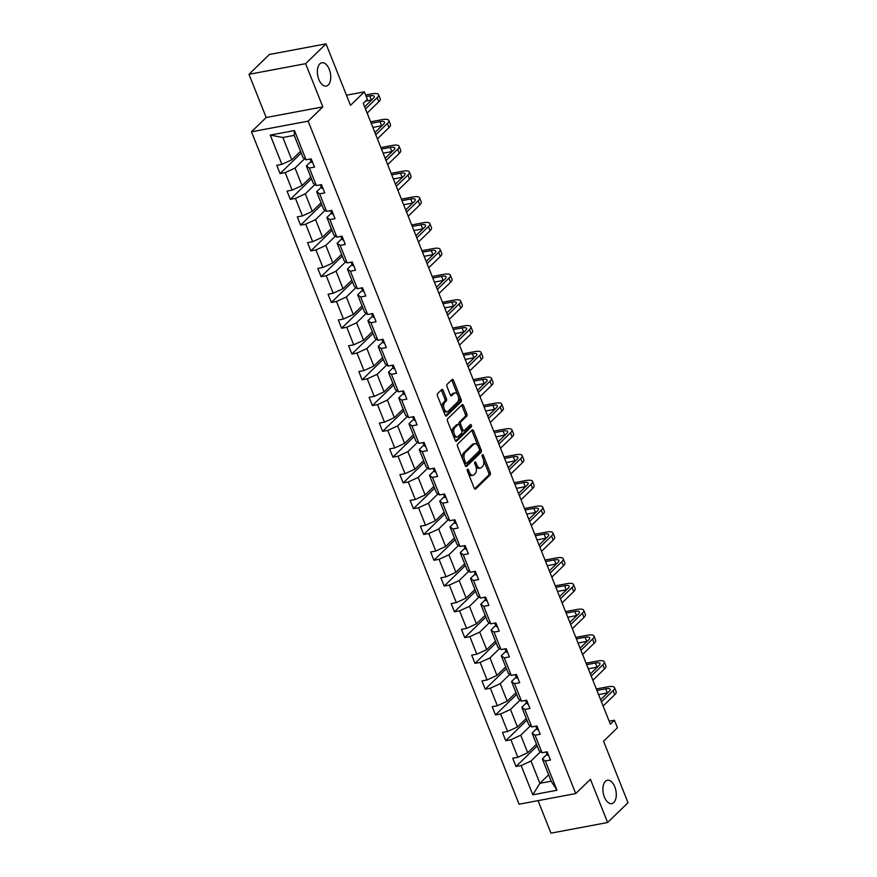<?xml version="1.0" encoding="UTF-8"?>
<svg xmlns="http://www.w3.org/2000/svg" width="877" height="877" viewBox="0 0 877 877"><rect width="100%" height="100%" fill="white"/><g stroke="black" fill="none" stroke-linecap="round" stroke-linejoin="round"><path stroke-width="1.32" d="M328.261 84.992A11.872 6.446 79.4 0 0 329.916 71.234A11.872 6.446 79.4 0 0 321.859 62.749A11.872 6.446 79.4 0 0 319.842 63.835A11.872 6.446 79.4 0 0 318.187 77.593A11.872 6.446 79.4 0 0 326.244 86.089A11.872 6.446 79.4 0 0 328.261 84.992M613.801 802.521A11.872 6.446 79.4 0 0 615.457 788.774A11.872 6.446 79.4 0 0 607.399 780.278A11.872 6.446 79.4 0 0 605.382 781.374A11.872 6.446 79.4 0 0 603.727 795.132A11.872 6.446 79.4 0 0 611.784 803.617A11.872 6.446 79.4 0 0 613.801 802.521M467.452 469.239A1.272 0.691 79.4 0 0 467.342 470.916L474.194 488.149A1.82 0.987 79.4 0 0 475.334 489.158A1.82 0.987 79.4 0 0 475.641 488.993L490.057 474.994A1.82 0.987 79.4 0 0 490.21 472.593L483.359 455.36A1.272 0.691 79.4 0 0 482.558 454.648A1.272 0.691 79.4 0 0 482.339 454.768A1.272 0.691 79.4 0 0 482.229 456.446L483.117 458.671A5.832 3.168 79.4 0 1 482.624 466.356L481.429 467.518A5.832 3.168 79.4 0 1 480.432 468.055A5.832 3.168 79.4 0 1 476.792 464.821L475.904 462.596A1.272 0.691 79.4 0 0 475.115 461.883A1.272 0.691 79.4 0 0 474.895 462.004A1.272 0.691 79.4 0 0 474.786 463.681L475.674 465.906A5.832 3.168 79.4 0 1 475.181 473.591L473.975 474.753A5.832 3.168 79.4 0 1 472.988 475.29A5.832 3.168 79.4 0 1 469.348 472.056L468.461 469.831A1.272 0.691 79.4 0 0 467.66 469.118A1.272 0.691 79.4 0 0 467.452 469.239M538.039 800.646L550.975 833.15L607.618 822.516L628.009 802.696L603.551 741.218L617.419 727.746L614.426 720.225L609.164 721.223M248.991 74.304L266.18 117.518L322.835 106.884L305.635 63.67L248.991 74.304L269.382 54.484L326.025 43.85L350.493 105.328L364.361 91.855L346.47 95.209M305.635 63.67L326.025 43.85M443.148 390.451A1.82 0.987 79.4 0 0 442.008 389.443A1.82 0.987 79.4 0 0 441.701 389.607L437.656 393.532A1.82 0.987 79.4 0 0 437.502 395.933L445.121 415.073A1.82 0.987 79.4 0 0 446.25 416.082A1.82 0.987 79.4 0 0 446.568 415.917L460.984 401.918A1.82 0.987 79.4 0 0 461.138 399.517L453.519 380.377A1.82 0.987 79.4 0 0 452.379 379.357A1.82 0.987 79.4 0 0 452.072 379.533L447.182 384.279A1.82 0.987 79.4 0 0 447.029 386.68L450.296 394.869A1.82 0.987 79.4 0 0 451.425 395.878A1.82 0.987 79.4 0 0 451.732 395.713L454.154 393.356A4.867 2.642 79.4 0 1 454.988 392.907A4.867 2.642 79.4 0 1 458.298 396.393A4.867 2.642 79.4 0 1 457.608 402.039L448.125 411.258A4.867 2.642 79.4 0 1 447.292 411.708A4.867 2.642 79.4 0 1 443.992 408.222A4.867 2.642 79.4 0 1 444.672 402.576L446.25 401.041A1.82 0.987 79.4 0 0 446.404 398.64L443.148 390.451L441.613 390.736A1.82 0.987 79.4 0 0 441.219 390.068M364.361 91.855L367.353 99.364L363.275 103.333L610.348 724.194L614.426 720.225M322.835 106.884L308.145 121.147L575.729 793.564L519.085 804.198L251.502 131.78L308.145 121.147M607.618 822.516L590.418 779.302L575.729 793.564M457.728 443.981A1.82 0.987 79.4 0 0 457.575 446.382L465.194 465.523A1.82 0.987 79.4 0 0 466.334 466.531A1.82 0.987 79.4 0 0 466.641 466.367L481.056 452.357A1.82 0.987 79.4 0 0 481.21 449.967L473.591 430.826A1.82 0.987 79.4 0 0 472.451 429.807A1.82 0.987 79.4 0 0 472.144 429.982L457.728 443.981M455.152 440.298L447.544 421.157A1.82 0.987 79.4 0 1 447.698 418.757L462.113 404.757A1.82 0.987 79.4 0 1 462.42 404.582A1.82 0.987 79.4 0 1 463.56 405.602L466.816 413.791A1.82 0.987 79.4 0 1 466.663 416.191L460.809 421.87A1.82 0.987 79.4 0 0 460.655 424.271L462.826 429.708A1.82 0.987 79.4 0 0 463.955 430.717A1.82 0.987 79.4 0 0 464.262 430.552L470.357 424.632A1.272 0.691 79.4 0 1 470.565 424.512A1.272 0.691 79.4 0 1 471.431 425.433A1.272 0.691 79.4 0 1 471.256 426.902L456.599 441.142A1.82 0.987 79.4 0 1 456.292 441.306A1.82 0.987 79.4 0 1 455.152 440.298M306.084 159.811L303.08 157.685L294.212 135.376L294.453 130.552L306.084 159.811L311.214 158.847L314.503 167.101L309.373 168.066L316.345 185.584L321.475 184.619L324.764 192.885L319.634 193.85L326.606 211.368L331.736 210.403L335.025 218.669L329.895 219.623L336.867 237.141L341.997 236.187L345.286 244.442L340.155 245.407L347.128 262.925L352.258 261.96L355.536 270.226L350.416 271.19L357.388 288.708L362.508 287.744L365.797 296.009L360.666 296.963L367.638 314.481L372.769 313.517L376.058 321.782L370.927 322.747L377.899 340.265L383.03 339.3L386.318 347.566L381.188 348.531L388.16 366.049L393.291 365.084L396.579 373.339L391.449 374.304L398.421 391.822L403.552 390.857L406.84 399.123L401.71 400.087L408.682 417.605L413.801 416.641L417.09 424.906L411.971 425.86L418.932 443.378L424.062 442.425L427.351 450.679L422.221 451.644L429.193 469.162L434.323 468.197L437.612 476.463L432.482 477.428L439.454 494.946L444.584 493.981L447.873 502.247L442.742 503.201L449.715 520.719L454.845 519.754L458.134 528.02L453.003 528.984L459.976 546.503L465.106 545.538L468.395 553.804L463.264 554.768L470.236 572.286L475.356 571.322L478.645 579.576L473.525 580.541L480.486 598.059L485.617 597.094L488.906 605.36L483.775 606.325L490.747 623.843L495.878 622.878L499.166 631.144L494.036 632.098L501.008 649.616L506.139 648.662L509.427 656.917L504.297 657.882L511.269 675.4L516.4 674.435L519.688 682.701L514.558 683.665L521.53 701.183L526.66 700.219L529.938 708.484L524.819 709.438L531.791 726.956L536.91 725.992L540.199 734.257L535.069 735.222L542.041 752.74L547.171 751.775L550.46 760.041L545.33 761.006L556.972 790.254L532.788 794.792L521.146 765.544L516.016 766.509L512.727 758.243L517.858 757.279L510.885 739.76L505.755 740.725L502.466 732.459L507.597 731.506L500.624 713.988L495.494 714.952L492.205 706.687L497.336 705.722L490.364 688.204L485.244 689.169L481.955 680.903L487.075 679.938L480.114 662.42L474.983 663.385L471.694 655.13L476.825 654.165L469.853 636.647L464.722 637.612L461.434 629.346L466.564 628.381L459.592 610.863L454.461 611.828L451.173 603.562L456.303 602.598L449.331 585.091L444.2 586.044L440.912 577.79L446.042 576.825L439.07 559.307L433.94 560.271L430.651 552.006L435.781 551.041L428.809 533.523L423.69 534.488L420.401 526.222L425.52 525.268L418.559 507.75L413.429 508.715L410.14 500.449L415.27 499.484L408.298 481.966L403.168 482.931L399.879 474.665L405.01 473.701L398.037 456.183L392.907 457.147L389.618 448.892L394.749 447.928L387.777 430.41L382.646 431.374L379.357 423.109L384.488 422.144L377.516 404.626L372.385 405.591L369.107 397.325L374.227 396.36L367.255 378.853L362.135 379.807L358.846 371.552L363.977 370.587L357.005 353.069L351.874 354.034L348.586 345.768L353.716 344.804L346.744 327.285L341.613 328.25L338.325 319.984L343.455 319.031L336.483 301.513L331.353 302.477L328.064 294.212L333.194 293.247L326.222 275.729L321.092 276.693L317.803 268.428L322.933 267.463L315.961 249.945L310.842 250.91L307.553 242.655L312.672 241.69L305.711 224.172L300.581 225.137L297.292 216.871L302.422 215.906L295.45 198.388L290.32 199.353L287.031 191.087L292.162 190.123L285.189 172.616L280.059 173.569L276.77 165.315L281.901 164.35L270.259 135.102L294.453 130.552M310.798 177.066L302.017 185.595L295.045 168.077L304.626 158.77M295.045 168.077L285.189 172.616M302.017 185.595L292.162 190.123M316.345 185.584L313.341 183.468L306.369 165.95L309.373 168.066M311.05 161.412L306.369 165.95M321.059 202.839L312.278 211.368L305.306 193.85L314.876 184.554M305.306 193.85L295.45 198.388M312.278 211.368L302.422 215.906M326.606 211.368L323.602 209.241L316.63 191.723L319.634 193.85M321.311 187.185L316.63 191.723M331.309 228.623L322.528 237.152L315.567 219.634L325.137 210.327M315.567 219.634L305.711 224.172M322.528 237.152L312.672 241.69M336.867 237.141L333.863 235.025L326.891 217.507L329.895 219.623M331.561 212.968L326.891 217.507M341.57 254.396L332.789 262.936L325.816 245.417L335.398 236.11M325.816 245.417L315.961 249.945M332.789 262.936L322.933 267.463M347.128 262.925L344.124 260.798L337.152 243.291L340.155 245.407M341.822 238.741L337.152 243.291M351.83 280.18L343.05 288.708L336.077 271.19L345.659 261.894M336.077 271.19L326.222 275.729M343.05 288.708L333.194 293.247M357.388 288.708L354.385 286.582L347.413 269.064L350.416 271.19M352.083 264.525L347.413 269.064M362.091 305.963L353.31 314.492L346.338 296.974L355.919 287.667M346.338 296.974L336.483 301.513M353.31 314.492L343.455 319.031M367.638 314.481L364.635 312.365L357.663 294.847L360.666 296.963M362.344 290.309L357.663 294.847M372.352 331.736L363.571 340.265L356.599 322.758L366.18 313.451M356.599 322.758L346.744 327.285M363.571 340.265L353.716 344.804M377.899 340.265L374.896 338.138L367.923 320.62L370.927 322.747M372.604 316.082L367.923 320.62M382.613 357.52L373.832 366.049L366.86 348.531L376.43 339.224M366.86 348.531L357.005 353.069M373.832 366.049L363.977 370.587M388.16 366.049L385.156 363.922L378.184 346.404L381.188 348.531M382.854 341.866L378.184 346.404M392.863 383.304L384.082 391.833L377.121 374.315L386.691 365.007M377.121 374.315L367.255 378.853M384.082 391.833L374.227 396.36M398.421 391.822L395.417 389.706L388.445 372.188L391.449 374.304M393.115 367.649L388.445 372.188M403.124 409.077L394.343 417.605L387.371 400.087L396.952 390.791M387.371 400.087L377.516 404.626M394.343 417.605L384.488 422.144M408.682 417.605L405.678 415.479L398.706 397.961L401.71 400.087M403.376 393.422L398.706 397.961M413.385 434.86L404.604 443.389L397.632 425.871L407.213 416.564M397.632 425.871L387.777 430.41M404.604 443.389L394.749 447.928M418.932 443.378L415.939 441.263L408.967 423.744L411.971 425.86M413.637 419.206L408.967 423.744M423.646 460.633L414.865 469.173L407.893 451.655L417.474 442.348M407.893 451.655L398.037 456.183M414.865 469.173L405.01 473.701M429.193 469.162L426.189 467.035L419.217 449.528L422.221 451.644M423.898 444.979L419.217 449.528M433.907 486.417L425.126 494.946L418.154 477.428L427.735 468.132M418.154 477.428L408.298 481.966M425.126 494.946L415.27 499.484M439.454 494.946L436.45 492.819L429.478 475.301L432.482 477.428M434.159 470.763L429.478 475.301M444.168 512.201L435.387 520.73L428.414 503.212L437.985 493.904M428.414 503.212L418.559 507.75M435.387 520.73L425.52 525.268M449.715 520.719L446.711 518.603L439.739 501.085L442.742 503.201M444.409 496.546L439.739 501.085M454.418 537.974L445.637 546.503L438.675 528.995L448.246 519.688M438.675 528.995L428.809 533.523M445.637 546.503L435.781 551.041M459.976 546.503L456.972 544.376L450 526.858L453.003 528.984M454.67 522.319L450 526.858M464.678 563.758L455.897 572.286L448.925 554.768L458.507 545.461M448.925 554.768L439.07 559.307M455.897 572.286L446.042 576.825M470.236 572.286L467.233 570.16L460.261 552.642L463.264 554.768M464.931 548.103L460.261 552.642M474.939 589.541L466.158 598.07L459.186 580.552L468.767 571.245M459.186 580.552L449.331 585.091M466.158 598.07L456.303 602.598M480.486 598.059L477.483 595.943L470.521 578.425L473.525 580.541M475.191 573.887L470.521 578.425M485.2 615.314L476.419 623.843L469.447 606.325L479.028 597.029M469.447 606.325L459.592 610.863M476.419 623.843L466.564 628.381M490.747 623.843L487.744 621.716L480.771 604.198L483.775 606.325M485.452 599.66L480.771 604.198M495.461 641.098L486.68 649.627L479.708 632.109L489.278 622.802M479.708 632.109L469.853 636.647M486.68 649.627L476.825 654.165M501.008 649.616L498.004 647.5L491.032 629.982L494.036 632.098M495.713 625.444L491.032 629.982M505.711 666.871L496.941 675.411L489.969 657.893L499.539 648.585M489.969 657.893L480.114 662.42M496.941 675.411L487.075 679.938M511.269 675.4L508.265 673.273L501.293 655.766L504.297 657.882M505.963 651.216L501.293 655.766M515.972 692.655L507.191 701.183L500.219 683.665L509.8 674.358M500.219 683.665L490.364 688.204M507.191 701.183L497.336 705.722M521.53 701.183L518.526 699.057L511.554 681.539L514.558 683.665M516.224 677L511.554 681.539M526.233 718.438L517.452 726.967L510.48 709.449L520.061 700.142M510.48 709.449L500.624 713.988M517.452 726.967L507.597 731.506M531.791 726.956L528.787 724.841L521.815 707.322L524.819 709.438M526.485 702.784L521.815 707.322M536.494 744.211L527.713 752.74L520.741 735.222L530.322 725.926M520.741 735.222L510.885 739.76M527.713 752.74L517.858 757.279M542.041 752.74L539.037 750.613L532.076 733.095L535.069 735.222M536.746 728.557L532.076 733.095M548.662 774.786L539.881 783.314L531.002 761.006L540.583 751.699M531.002 761.006L521.146 765.544M532.788 794.792L539.881 783.314L551.205 781.188L542.326 758.879L545.33 761.006M266.18 117.518L251.502 131.78M294.212 135.376L282.876 137.503L291.756 159.811L300.537 151.282M547.007 754.341L542.326 758.879M551.205 781.188L556.972 790.254M291.756 159.811L281.901 164.35M270.259 135.102L282.876 137.503M537.184 745.943L516.016 766.509M526.924 720.16L505.755 740.725M516.663 694.387L495.494 714.952M506.402 668.603L485.244 689.169M496.141 642.83L474.983 663.385M485.891 617.046L464.722 637.612M475.63 591.262L454.461 611.828M465.369 565.49L444.2 586.044M455.108 539.706L433.94 560.271M444.847 513.922L423.69 534.488M434.597 488.149L413.429 508.715M424.336 462.365L403.168 482.931M414.076 436.593L392.907 457.147M403.815 410.809L382.646 431.374M393.554 385.025L372.385 405.591M383.293 359.252L362.135 379.807M373.043 333.468L351.874 354.034M362.782 307.684L341.613 328.25M352.521 281.912L331.353 302.477M342.26 256.128L321.092 276.693M331.999 230.355L310.842 250.91M321.738 204.571L300.581 225.137M311.488 178.787L290.32 199.353M301.228 153.015L280.059 173.569M468.351 473.448A5.832 3.168 79.4 0 0 471.453 475.586L472.988 475.29M475.783 466.18A5.832 3.168 79.4 0 0 478.908 468.351L480.432 468.055M474.589 488.818L488.533 475.279A1.82 0.987 79.4 0 0 488.686 472.878L483.523 459.899M477.91 445.812L472.067 431.111A1.82 0.987 79.4 0 0 471.673 430.443M465.588 466.191L479.522 452.653A1.82 0.987 79.4 0 0 479.675 450.252L479.522 449.857M465.599 462.65A1.272 0.691 79.4 0 0 466.4 463.352A1.272 0.691 79.4 0 0 466.619 463.242L479.27 450.942A1.272 0.691 79.4 0 0 479.379 449.265L478.447 446.919A5.832 3.168 79.4 0 0 474.808 443.674A5.832 3.168 79.4 0 0 473.81 444.211L465.161 452.62A5.832 3.168 79.4 0 0 464.667 460.293L465.599 462.65L464.163 462.924M464.35 463.407A1.272 0.691 79.4 0 0 464.865 463.648A1.272 0.691 79.4 0 0 465.084 463.527M474.808 443.674L473.273 443.959A5.832 3.168 79.4 0 0 472.286 444.496L473.81 444.211M462.738 459.351A5.832 3.168 79.4 0 1 463.637 452.905L472.286 444.496M459.219 424.775L459.131 424.556A1.82 0.987 79.4 0 1 459.285 422.155L465.128 416.476A1.82 0.987 79.4 0 0 465.281 414.076L462.026 405.887A1.82 0.987 79.4 0 0 461.631 405.218M461.609 430.574A1.82 0.987 79.4 0 0 462.431 431.002L463.955 430.717M455.547 440.967L469.721 427.198A1.272 0.691 79.4 0 0 469.71 425.257M454.746 427.757A4.867 2.642 79.4 0 0 454.067 433.402A4.867 2.642 79.4 0 0 457.377 436.889A4.867 2.642 79.4 0 0 458.2 436.439L461.543 433.194A1.82 0.987 79.4 0 0 461.697 430.793L459.537 425.356A1.82 0.987 79.4 0 0 458.397 424.347A1.82 0.987 79.4 0 0 458.09 424.512L454.746 427.757L453.212 428.053A4.867 2.642 79.4 0 0 452.565 433.775M453.091 435.113A4.867 2.642 79.4 0 0 455.843 437.174L457.377 436.889M457.224 424.676A1.82 0.987 79.4 0 0 456.873 424.632A1.82 0.987 79.4 0 0 456.555 424.797L458.09 424.512M453.212 428.053L456.555 424.797M442.37 408.156A4.867 2.642 79.4 0 1 443.137 402.861L444.716 401.326A1.82 0.987 79.4 0 0 444.88 398.925L441.613 390.736M443.214 410.283A4.867 2.642 79.4 0 0 445.768 411.993L447.292 411.708M454.988 392.907L453.453 393.192A4.867 2.642 79.4 0 0 452.631 393.641L454.154 393.356M450.679 395.538L452.631 393.641M457.542 394.617L451.984 380.662A1.82 0.987 79.4 0 0 451.589 379.993M445.516 415.742L459.449 402.203A1.82 0.987 79.4 0 0 459.603 399.802L458.386 396.744M548.651 755.503A4.911 1.403 158.3 0 1 547.303 755.086A4.911 1.403 158.3 0 1 547.292 755.064L546.064 751.984A4.911 1.403 -21.7 0 0 547.336 752.367L547.391 752.313M596.327 688.96L607.717 686.823A13.911 3.957 158.3 0 1 614.525 687.623L616.169 691.756A13.911 3.957 158.3 0 1 614.722 694.748L603.113 706.018M614.525 687.623A13.911 3.957 158.3 0 1 613.078 690.616L601.469 701.885M600.613 699.725L609.252 691.328A9.274 2.642 -21.7 0 0 610.217 689.344A9.274 2.642 -21.7 0 0 605.678 688.807L596.919 690.451M607.662 692.874A9.274 2.642 -21.7 0 0 607.322 692.94L598.563 694.584M538.401 729.719A4.911 1.403 158.3 0 1 537.042 729.313A4.911 1.403 158.3 0 1 537.031 729.28L535.803 726.2A4.911 1.403 -21.7 0 0 537.075 726.584L537.13 726.529M586.066 663.187L597.456 661.05A13.911 3.957 158.3 0 1 604.264 661.85L605.908 665.983A13.911 3.957 158.3 0 1 604.461 668.965L592.852 680.245M604.264 661.85A13.911 3.957 158.3 0 1 602.817 664.832L591.208 676.112M590.353 673.953L598.991 665.555A9.274 2.642 -21.7 0 0 599.956 663.56A9.274 2.642 -21.7 0 0 595.417 663.023L586.658 664.667M597.401 667.101A9.274 2.642 -21.7 0 0 597.062 667.156L588.303 668.8M528.14 703.946A4.911 1.403 158.3 0 1 526.781 703.529A4.911 1.403 158.3 0 1 526.77 703.497L525.553 700.427A4.911 1.403 -21.7 0 0 526.814 700.8L526.869 700.756M575.805 637.404L587.195 635.266A13.911 3.957 158.3 0 1 594.003 636.066L595.647 640.199A13.911 3.957 158.3 0 1 594.2 643.192L582.591 654.461M594.003 636.066A13.911 3.957 158.3 0 1 592.556 639.059L580.947 650.328M580.092 648.169L588.73 639.771A9.274 2.642 -21.7 0 0 589.695 637.776A9.274 2.642 -21.7 0 0 585.156 637.25L576.397 638.894M587.141 641.317A9.274 2.642 -21.7 0 0 586.801 641.383L578.042 643.027M517.879 678.162A4.911 1.403 158.3 0 1 516.52 677.746A4.911 1.403 158.3 0 1 516.509 677.724L515.292 674.643A4.911 1.403 -21.7 0 0 516.553 675.027L516.608 674.972M565.544 611.62L576.934 609.482A13.911 3.957 158.3 0 1 583.742 610.282L585.387 614.415A13.911 3.957 158.3 0 1 583.939 617.408L572.341 628.677M583.742 610.282A13.911 3.957 158.3 0 1 582.295 613.275L570.697 624.556M569.831 622.385L578.469 613.999A9.274 2.642 -21.7 0 0 579.434 612.003A9.274 2.642 -21.7 0 0 574.895 611.466L566.136 613.111M576.88 615.544A9.274 2.642 -21.7 0 0 576.54 615.599L567.781 617.244M507.619 652.378A4.911 1.403 158.3 0 1 506.27 651.973A4.911 1.403 158.3 0 1 506.259 651.94L505.031 648.859A4.911 1.403 -21.7 0 0 506.303 649.243L506.347 649.188M555.294 585.847L566.674 583.709A13.911 3.957 158.3 0 1 573.481 584.51L575.126 588.642A13.911 3.957 158.3 0 1 573.69 591.624L562.08 602.905M573.481 584.51A13.911 3.957 158.3 0 1 572.045 587.491L560.436 598.772M559.57 596.612L568.208 588.215A9.274 2.642 -21.7 0 0 569.173 586.22A9.274 2.642 -21.7 0 0 564.635 585.693L555.886 587.338M566.619 589.761A9.274 2.642 -21.7 0 0 566.279 589.815L557.531 591.46M497.358 626.606A4.911 1.403 158.3 0 1 496.009 626.189A4.911 1.403 158.3 0 1 495.998 626.167L494.771 623.087A4.911 1.403 -21.7 0 0 496.042 623.47L496.097 623.415M545.034 560.063L556.424 557.925A13.911 3.957 158.3 0 1 563.231 558.726L564.876 562.859A13.911 3.957 158.3 0 1 563.429 565.851L551.819 577.121M563.231 558.726A13.911 3.957 158.3 0 1 561.784 561.718L550.175 572.988M549.309 570.828L557.958 562.431A9.274 2.642 -21.7 0 0 558.923 560.447A9.274 2.642 -21.7 0 0 554.374 559.91L545.626 561.554M556.369 563.977A9.274 2.642 -21.7 0 0 556.018 564.043L547.27 565.687M487.097 600.822A4.911 1.403 158.3 0 1 485.748 600.416A4.911 1.403 158.3 0 1 485.737 600.383L484.51 597.303A4.911 1.403 -21.7 0 0 485.781 597.686L485.836 597.632M534.773 534.29L546.163 532.153A13.911 3.957 158.3 0 1 552.97 532.953L554.615 537.075A13.911 3.957 158.3 0 1 553.168 540.068L541.558 551.348M552.97 532.953A13.911 3.957 158.3 0 1 551.523 535.935L539.914 547.215M539.059 545.045L547.697 536.658A9.274 2.642 -21.7 0 0 548.662 534.663A9.274 2.642 -21.7 0 0 544.124 534.126L535.365 535.77M546.108 538.204A9.274 2.642 -21.7 0 0 545.768 538.259L537.009 539.903M476.847 575.038A4.911 1.403 158.3 0 1 475.487 574.632A4.911 1.403 158.3 0 1 475.477 574.599L474.26 571.53A4.911 1.403 -21.7 0 0 475.52 571.903L475.575 571.859M524.512 508.507L535.902 506.369A13.911 3.957 158.3 0 1 542.71 507.169L544.354 511.302A13.911 3.957 158.3 0 1 542.907 514.284L531.298 525.564M542.71 507.169A13.911 3.957 158.3 0 1 541.262 510.162L529.653 521.431M528.798 519.272L537.437 510.874A9.274 2.642 -21.7 0 0 538.401 508.879A9.274 2.642 -21.7 0 0 533.863 508.353L525.104 509.997M535.847 512.42A9.274 2.642 -21.7 0 0 535.507 512.486L526.748 514.13M466.586 549.265A4.911 1.403 158.3 0 1 465.227 548.849A4.911 1.403 158.3 0 1 465.216 548.827L463.999 545.746A4.911 1.403 -21.7 0 0 465.259 546.13L465.314 546.075M514.251 482.723L525.641 480.585A13.911 3.957 158.3 0 1 532.449 481.385L534.093 485.518A13.911 3.957 158.3 0 1 532.646 488.511L521.048 499.78M532.449 481.385A13.911 3.957 158.3 0 1 531.002 484.378L519.403 495.648M518.537 493.488L527.176 485.091A9.274 2.642 -21.7 0 0 528.14 483.106A9.274 2.642 -21.7 0 0 523.602 482.569L514.843 484.214M525.586 486.636A9.274 2.642 -21.7 0 0 525.246 486.702L516.487 488.346M456.325 523.481A4.911 1.403 158.3 0 1 454.966 523.076A4.911 1.403 158.3 0 1 454.966 523.043L453.738 519.962A4.911 1.403 -21.7 0 0 454.999 520.346L455.053 520.291M504.001 456.95L515.38 454.812A13.911 3.957 158.3 0 1 522.188 455.612L523.832 459.745A13.911 3.957 158.3 0 1 522.385 462.727L510.787 474.008M522.188 455.612A13.911 3.957 158.3 0 1 520.741 458.594L509.142 469.875M508.276 467.715L516.915 459.318A9.274 2.642 -21.7 0 0 517.879 457.323A9.274 2.642 -21.7 0 0 513.341 456.785L504.582 458.43M515.325 460.863A9.274 2.642 -21.7 0 0 514.985 460.918L506.226 462.563M446.064 497.708A4.911 1.403 158.3 0 1 444.716 497.292A4.911 1.403 158.3 0 1 444.705 497.259L443.477 494.19A4.911 1.403 -21.7 0 0 444.749 494.562L444.792 494.518M493.74 431.166L505.119 429.028A13.911 3.957 158.3 0 1 511.938 429.829L513.582 433.962A13.911 3.957 158.3 0 1 512.135 436.954L500.526 448.224M511.938 429.829A13.911 3.957 158.3 0 1 510.491 432.821L498.881 444.091M498.015 441.931L506.654 433.534A9.274 2.642 -21.7 0 0 507.619 431.539A9.274 2.642 -21.7 0 0 503.08 431.013L494.332 432.657M505.064 435.08A9.274 2.642 -21.7 0 0 504.724 435.145L495.976 436.79M435.803 471.925A4.911 1.403 158.3 0 1 434.455 471.508A4.911 1.403 158.3 0 1 434.444 471.486L433.216 468.406A4.911 1.403 -21.7 0 0 434.488 468.789L434.543 468.735M483.479 405.382L494.869 403.245A13.911 3.957 158.3 0 1 501.677 404.045L503.321 408.178A13.911 3.957 158.3 0 1 501.874 411.17L490.265 422.44M501.677 404.045A13.911 3.957 158.3 0 1 500.23 407.038L488.621 418.318M487.765 416.147L496.404 407.761A9.274 2.642 -21.7 0 0 497.369 405.766A9.274 2.642 -21.7 0 0 492.83 405.229L484.071 406.873M494.814 409.307A9.274 2.642 -21.7 0 0 494.475 409.362L485.715 411.006M425.553 446.141A4.911 1.403 158.3 0 1 424.194 445.735A4.911 1.403 158.3 0 1 424.183 445.702L422.955 442.622A4.911 1.403 -21.7 0 0 424.227 443.006L424.282 442.962M473.218 379.609L484.608 377.472A13.911 3.957 158.3 0 1 491.416 378.272L493.06 382.405A13.911 3.957 158.3 0 1 491.613 385.387L480.004 396.667M491.416 378.272A13.911 3.957 158.3 0 1 489.969 381.254L478.36 392.534M477.505 390.375L486.143 381.977A9.274 2.642 -21.7 0 0 487.108 379.982A9.274 2.642 -21.7 0 0 482.569 379.456L473.81 381.1M484.553 383.523A9.274 2.642 -21.7 0 0 484.214 383.578L475.455 385.222M415.292 420.368A4.911 1.403 158.3 0 1 413.933 419.951A4.911 1.403 158.3 0 1 413.922 419.93L412.705 416.849A4.911 1.403 -21.7 0 0 413.966 417.233L414.021 417.178M462.957 353.826L474.347 351.688A13.911 3.957 158.3 0 1 481.155 352.488L482.799 356.621A13.911 3.957 158.3 0 1 481.352 359.614L469.743 370.883M481.155 352.488A13.911 3.957 158.3 0 1 479.708 355.481L468.099 366.75M467.244 364.591L475.882 356.194A9.274 2.642 -21.7 0 0 476.847 354.209A9.274 2.642 -21.7 0 0 472.308 353.672L463.549 355.317M474.293 357.739A9.274 2.642 -21.7 0 0 473.953 357.805L465.194 359.449M405.031 394.584A4.911 1.403 158.3 0 1 403.672 394.179A4.911 1.403 158.3 0 1 403.661 394.146L402.444 391.065A4.911 1.403 -21.7 0 0 403.705 391.449L403.76 391.394M452.696 328.053L464.086 325.915A13.911 3.957 158.3 0 1 470.894 326.715L472.539 330.837A13.911 3.957 158.3 0 1 471.092 333.83L459.493 345.11M470.894 326.715A13.911 3.957 158.3 0 1 469.447 329.697L457.849 340.978M456.983 338.807L465.621 330.421A9.274 2.642 -21.7 0 0 466.586 328.426A9.274 2.642 -21.7 0 0 462.047 327.888L453.288 329.533M464.032 331.966A9.274 2.642 -21.7 0 0 463.692 332.021L454.933 333.666M394.771 368.8A4.911 1.403 158.3 0 1 393.422 368.395A4.911 1.403 158.3 0 1 393.411 368.362L392.183 365.292A4.911 1.403 -21.7 0 0 393.444 365.665L393.499 365.621M442.447 302.269L453.826 300.131A13.911 3.957 158.3 0 1 460.633 300.932L462.278 305.064A13.911 3.957 158.3 0 1 460.831 308.046L449.232 319.327M460.633 300.932A13.911 3.957 158.3 0 1 459.186 303.924L447.588 315.194M446.722 313.034L455.36 304.637A9.274 2.642 -21.7 0 0 456.325 302.642A9.274 2.642 -21.7 0 0 451.787 302.116L443.038 303.76M453.771 306.183A9.274 2.642 -21.7 0 0 453.431 306.248L444.683 307.893M384.51 343.028A4.911 1.403 158.3 0 1 383.161 342.611A4.911 1.403 158.3 0 1 383.15 342.589L381.923 339.509A4.911 1.403 -21.7 0 0 383.194 339.892L383.238 339.837M432.186 276.485L443.565 274.348A13.911 3.957 158.3 0 1 450.383 275.148L452.028 279.281A13.911 3.957 158.3 0 1 450.581 282.273L438.971 293.543M450.383 275.148A13.911 3.957 158.3 0 1 448.936 278.141L437.327 289.41M436.461 287.25L445.11 278.853A9.274 2.642 -21.7 0 0 446.064 276.869A9.274 2.642 -21.7 0 0 441.526 276.332L432.778 277.976M443.51 280.399A9.274 2.642 -21.7 0 0 443.17 280.465L434.422 282.109M374.249 317.244A4.911 1.403 158.3 0 1 372.9 316.838A4.911 1.403 158.3 0 1 372.889 316.805L371.662 313.725A4.911 1.403 -21.7 0 0 372.933 314.109L372.988 314.054M421.925 250.712L433.315 248.575A13.911 3.957 158.3 0 1 440.122 249.375L441.767 253.508A13.911 3.957 158.3 0 1 440.32 256.49L428.71 267.77M440.122 249.375A13.911 3.957 158.3 0 1 438.675 252.357L427.066 263.637M426.211 261.478L434.849 253.08A9.274 2.642 -21.7 0 0 435.814 251.085A9.274 2.642 -21.7 0 0 431.276 250.548L422.517 252.192M433.26 254.626A9.274 2.642 -21.7 0 0 432.92 254.681L424.161 256.325M363.999 291.471A4.911 1.403 158.3 0 1 362.639 291.054A4.911 1.403 158.3 0 1 362.629 291.021L361.401 287.952A4.911 1.403 -21.7 0 0 362.672 288.325L362.727 288.281M411.664 224.929L423.054 222.791A13.911 3.957 158.3 0 1 429.862 223.591L431.506 227.724A13.911 3.957 158.3 0 1 430.059 230.717L418.45 241.986M429.862 223.591A13.911 3.957 158.3 0 1 428.414 226.584L416.805 237.853M415.95 235.694L424.589 227.296A9.274 2.642 -21.7 0 0 425.553 225.301A9.274 2.642 -21.7 0 0 421.015 224.775L412.256 226.419M422.999 228.842A9.274 2.642 -21.7 0 0 422.659 228.908L413.9 230.552M353.738 265.687A4.911 1.403 158.3 0 1 352.379 265.271A4.911 1.403 158.3 0 1 352.368 265.249L351.151 262.168A4.911 1.403 -21.7 0 0 352.411 262.552L352.466 262.497M401.403 199.156L412.793 197.007A13.911 3.957 158.3 0 1 419.601 197.807L421.245 201.94A13.911 3.957 158.3 0 1 419.798 204.933L408.189 216.202M419.601 197.807A13.911 3.957 158.3 0 1 418.154 200.8L406.544 212.081M405.689 209.91L414.328 201.524A9.274 2.642 -21.7 0 0 415.292 199.528A9.274 2.642 -21.7 0 0 410.754 198.991L401.995 200.636M412.738 203.069A9.274 2.642 -21.7 0 0 412.398 203.124L403.639 204.769M343.477 239.903A4.911 1.403 158.3 0 1 342.118 239.498A4.911 1.403 158.3 0 1 342.107 239.465L340.89 236.384A4.911 1.403 -21.7 0 0 342.151 236.768L342.205 236.724M391.142 173.372L402.532 171.234A13.911 3.957 158.3 0 1 409.34 172.035L410.984 176.167A13.911 3.957 158.3 0 1 409.537 179.149L397.939 190.43M409.34 172.035A13.911 3.957 158.3 0 1 407.893 175.016L396.294 186.297M395.428 184.137L404.067 175.74A9.274 2.642 -21.7 0 0 405.031 173.745A9.274 2.642 -21.7 0 0 400.493 173.218L391.734 174.863M402.477 177.286A9.274 2.642 -21.7 0 0 402.137 177.34L393.378 178.985M333.216 214.131A4.911 1.403 158.3 0 1 331.868 213.714A4.911 1.403 158.3 0 1 331.857 213.692L330.629 210.612A4.911 1.403 -21.7 0 0 331.901 210.995L331.945 210.94M380.892 147.588L392.271 145.45A13.911 3.957 158.3 0 1 399.079 146.251L400.723 150.384A13.911 3.957 158.3 0 1 399.287 153.376L387.678 164.646M399.079 146.251A13.911 3.957 158.3 0 1 397.643 149.243L386.033 160.513M385.167 158.353L393.806 149.956A9.274 2.642 -21.7 0 0 394.771 147.972A9.274 2.642 -21.7 0 0 390.232 147.435L381.484 149.079M392.216 151.502A9.274 2.642 -21.7 0 0 391.876 151.568L383.128 153.212M322.955 188.347A4.911 1.403 158.3 0 1 321.607 187.941A4.911 1.403 158.3 0 1 321.596 187.908L320.368 184.828A4.911 1.403 -21.7 0 0 321.64 185.211L321.695 185.157M370.631 121.815L382.021 119.678A13.911 3.957 158.3 0 1 388.829 120.478L390.473 124.6A13.911 3.957 158.3 0 1 389.026 127.593L377.417 138.873M388.829 120.478A13.911 3.957 158.3 0 1 387.382 123.46L375.773 134.74M374.907 132.57L383.556 124.183A9.274 2.642 -21.7 0 0 384.521 122.188A9.274 2.642 -21.7 0 0 379.971 121.651L371.223 123.295M381.966 125.729A9.274 2.642 -21.7 0 0 381.616 125.784L372.868 127.428M312.694 162.563A4.911 1.403 158.3 0 1 311.346 162.157A4.911 1.403 158.3 0 1 311.335 162.124L310.107 159.055A4.911 1.403 -21.7 0 0 311.379 159.428L311.434 159.384M365.632 95.045L371.76 93.894A13.911 3.957 158.3 0 1 378.568 94.694L380.212 98.827A13.911 3.957 158.3 0 1 378.765 101.809L367.156 113.089M378.568 94.694A13.911 3.957 158.3 0 1 377.121 97.687L365.512 108.956M364.657 106.797L373.295 98.399A9.274 2.642 -21.7 0 0 374.26 96.404A9.274 2.642 -21.7 0 0 369.721 95.878L366.224 96.536M371.705 99.945A9.274 2.642 -21.7 0 0 371.366 100.011L365.577 101.096M467.901 472.33L469.348 472.056M474.632 462.826L475.904 462.596M475.345 465.095L476.792 464.821M482.076 455.591L483.359 455.36M488.686 472.878L490.21 472.593M488.533 475.279L490.057 474.994M474.983 489.114L475.641 488.993M467.178 470.061L468.461 469.831M472.067 431.111L473.591 430.826M479.675 450.252L481.21 449.967M479.522 452.653L481.056 452.357M465.983 466.487L466.641 466.367M463.637 452.905L465.161 452.62M463.22 460.568L464.667 460.293M462.026 405.887L463.56 405.602M465.281 414.076L466.816 413.791M465.128 416.476L466.663 416.191M459.285 422.155L460.809 421.87M459.131 424.556L460.655 424.271M461.379 429.971L462.826 429.708M469.721 427.198L471.256 426.902M455.941 441.263L456.599 441.142M444.88 398.925L446.404 398.64M444.716 401.326L446.25 401.041M443.137 402.861L444.672 402.576M451.074 395.834L451.732 395.713M451.984 380.662L453.519 380.377M459.603 399.802L461.138 399.517M459.449 402.203L460.984 401.918M445.911 416.038L446.568 415.917M614.722 694.748L613.078 690.616M607.322 692.94L605.678 688.807M604.461 668.965L602.817 664.832M597.062 667.156L595.417 663.023M594.2 643.192L592.556 639.059M586.801 641.383L585.156 637.25M583.939 617.408L582.295 613.275M576.54 615.599L574.895 611.466M573.69 591.624L572.045 587.491M566.279 589.815L564.635 585.693M563.429 565.851L561.784 561.718M556.018 564.043L554.374 559.91M553.168 540.068L551.523 535.935M545.768 538.259L544.124 534.126M542.907 514.284L541.262 510.162M535.507 512.486L533.863 508.353M532.646 488.511L531.002 484.378M525.246 486.702L523.602 482.569M522.385 462.727L520.741 458.594M514.985 460.918L513.341 456.785M512.135 436.954L510.491 432.821M504.724 435.145L503.08 431.013M501.874 411.17L500.23 407.038M494.475 409.362L492.83 405.229M491.613 385.387L489.969 381.254M484.214 383.578L482.569 379.456M481.352 359.614L479.708 355.481M473.953 357.805L472.308 353.672M471.092 333.83L469.447 329.697M463.692 332.021L462.047 327.888M460.831 308.046L459.186 303.924M453.431 306.248L451.787 302.116M450.581 282.273L448.936 278.141M443.17 280.465L441.526 276.332M440.32 256.49L438.675 252.357M432.92 254.681L431.276 250.548M430.059 230.717L428.414 226.584M422.659 228.908L421.015 224.775M419.798 204.933L418.154 200.8M412.398 203.124L410.754 198.991M409.537 179.149L407.893 175.016M402.137 177.34L400.493 173.218M399.287 153.376L397.643 149.243M391.876 151.568L390.232 147.435M389.026 127.593L387.382 123.46M381.616 125.784L379.971 121.651M378.765 101.809L377.121 97.687M371.366 100.011L369.721 95.878M464.865 463.648L466.4 463.352M456.873 424.632L458.397 424.347M546.064 751.984L547.303 755.086M535.803 726.2L537.042 729.313M525.553 700.427L526.781 703.529M515.292 674.643L516.52 677.746M505.031 648.859L506.27 651.973M494.771 623.087L496.009 626.189M484.51 597.303L485.748 600.416M474.249 571.53L475.487 574.632M463.999 545.746L465.227 548.849M453.738 519.962L454.966 523.076M443.477 494.19L444.716 497.292M433.216 468.406L434.455 471.508M422.955 442.622L424.194 445.735M412.694 416.849L413.933 419.951M402.444 391.065L403.672 394.179M392.183 365.292L393.422 368.395M381.923 339.509L383.161 342.611M371.662 313.725L372.9 316.838M361.401 287.952L362.639 291.054M351.14 262.168L352.379 265.271M340.89 236.395L342.118 239.498M330.629 210.612L331.868 213.714M320.368 184.828L321.607 187.941M310.107 159.055L311.346 162.157"/></g></svg>
